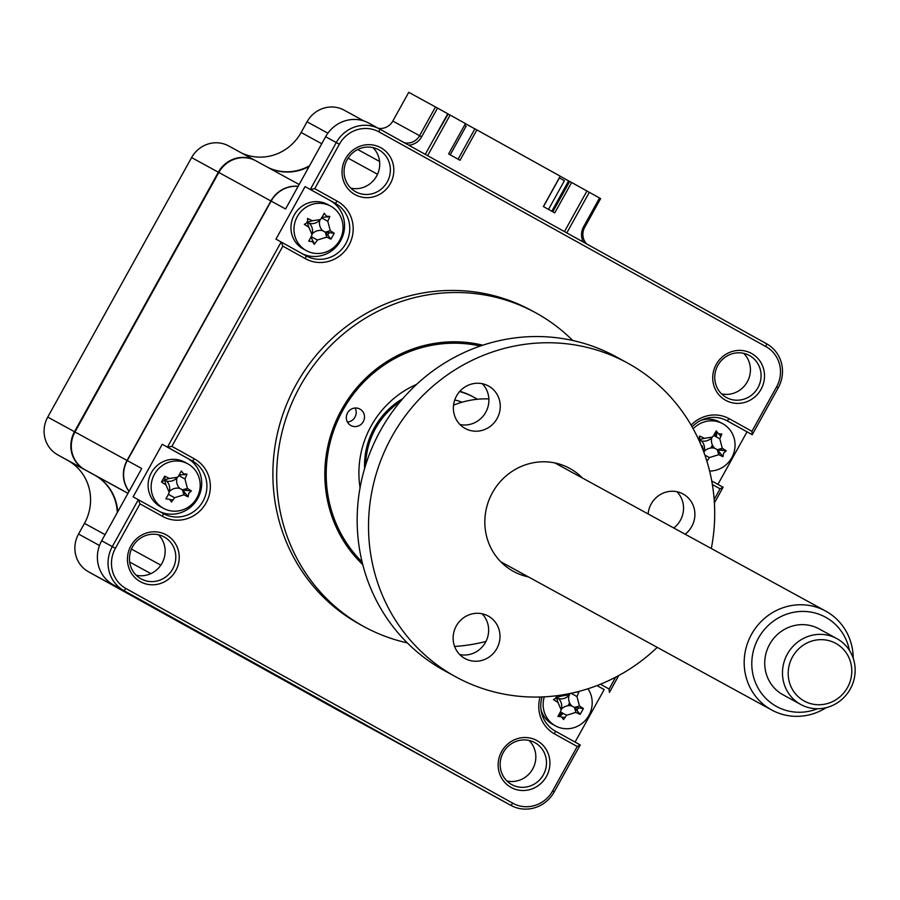 <?xml version="1.0" encoding="UTF-8"?>
<svg xmlns="http://www.w3.org/2000/svg" width="900" height="900" viewBox="0 0 900 900"><rect width="100%" height="100%" fill="white"/><g stroke="black" fill="none" stroke-linecap="round" stroke-linejoin="round"><path stroke-width="1.35" d="M584.707 227.34L583.605 226.732L599.535 197.989L600.637 198.596L584.707 227.34A14.085 13.489 118.7 0 0 586.699 243.945M583.605 226.732A15.964 15.289 118.7 0 0 583.335 242.078M404.438 142.785A14.085 13.489 118.7 0 0 419.569 135.697L435.499 106.954L437.546 108.079L421.616 136.822A15.964 15.289 118.7 0 1 408.746 145.181M378.248 128.273A14.085 13.489 118.7 0 0 392.816 121.061L408.746 92.317L435.499 106.954M268.267 167.602A46.946 44.966 118.7 0 0 309.555 165.724M117.281 512.584A46.946 44.966 118.7 0 0 94.657 475.121L84.431 469.451A28.17 26.977 -61.3 0 1 74.498 431.719L218.34 172.215A28.17 26.977 -61.3 0 1 255.454 160.594A28.17 26.977 -61.3 0 1 255.589 160.672L255.701 160.729M364.084 724.511A28.17 26.977 -61.3 0 1 363.859 724.399A28.17 26.977 -61.3 0 1 363.724 724.32L115.234 586.418A28.17 26.977 -61.3 0 1 110.565 583.099M337.252 709.841A28.17 26.977 -61.3 0 1 337.106 709.762A28.17 26.977 -61.3 0 1 336.971 709.684L88.481 571.781A28.17 26.977 -61.3 0 1 78.547 534.049L84.465 523.373A46.946 44.966 118.7 0 0 67.905 460.496L57.679 454.815A28.17 26.977 -61.3 0 1 47.745 417.094L191.599 157.579A28.17 26.977 -61.3 0 1 228.701 145.958A28.17 26.977 -61.3 0 1 228.847 146.036L255.319 160.526M241.515 152.977A46.946 44.966 118.7 0 0 301.14 132.469L307.058 121.793A28.17 26.977 -61.3 0 1 344.171 110.171A28.17 26.977 -61.3 0 1 344.306 110.25L363.983 121.016L344.171 110.171M427.624 155.655L450.124 115.065L465.457 123.581L448.616 153.956L460.024 160.29L476.865 129.904L560.216 176.164L543.375 206.55L554.771 212.873L571.624 182.486L589.309 192.308L566.809 232.909M425.261 154.35L447.761 113.76L437.546 108.079M599.535 197.989L589.309 192.308M572.726 340.481A178.875 171.326 118.7 0 0 536.49 313.223A178.875 171.326 118.7 0 0 535.613 312.739L531.821 310.669A178.875 171.326 118.7 0 0 295.92 384.919A178.875 171.326 118.7 0 0 359.257 624.038A178.875 171.326 118.7 0 0 360.135 624.521L363.926 626.591A178.875 171.326 118.7 0 0 407.295 642.881M535.613 312.739A178.875 171.326 118.7 0 0 299.711 386.989A178.875 171.326 118.7 0 0 363.049 626.107A178.875 171.326 118.7 0 0 363.926 626.591M725.648 400.298A26.764 25.628 118.7 0 0 761.029 389.329A26.764 25.628 118.7 0 0 751.601 353.486A26.764 25.628 118.7 0 0 716.209 364.455A26.764 25.628 118.7 0 0 725.648 400.298M726.3 397.44A23.94 22.939 118.7 0 0 726.424 397.507A23.94 22.939 118.7 0 0 758.002 387.574A23.94 22.939 118.7 0 0 749.52 355.567A23.94 22.939 118.7 0 0 749.408 355.5A23.94 22.939 118.7 0 0 717.829 365.434A23.94 22.939 118.7 0 0 726.3 397.44M743.67 353.329A23.94 22.939 -61.3 0 1 747.383 381.679A23.94 22.939 -61.3 0 1 721.508 393.851M158.389 534.735A23.94 22.939 -61.3 0 1 162.101 563.085A23.94 22.939 -61.3 0 1 136.226 575.246M141.019 578.846A23.94 22.939 118.7 0 0 141.142 578.914A23.94 22.939 118.7 0 0 172.71 568.98A23.94 22.939 118.7 0 0 164.239 536.962A23.94 22.939 118.7 0 0 164.115 536.906A23.94 22.939 118.7 0 0 132.547 546.84A23.94 22.939 118.7 0 0 141.019 578.846M140.366 581.704A26.764 25.628 118.7 0 0 175.748 570.735A26.764 25.628 118.7 0 0 166.309 534.892A26.764 25.628 118.7 0 0 130.928 545.861A26.764 25.628 118.7 0 0 140.366 581.704M529.076 740.464A23.94 22.939 -61.3 0 1 532.789 768.814A23.94 22.939 -61.3 0 1 506.914 780.975M511.718 784.575A23.94 22.939 118.7 0 0 511.83 784.631A23.94 22.939 118.7 0 0 543.409 774.697A23.94 22.939 118.7 0 0 534.938 742.691A23.94 22.939 118.7 0 0 534.814 742.624A23.94 22.939 118.7 0 0 503.235 752.558A23.94 22.939 118.7 0 0 511.718 784.575M511.065 787.421A26.764 25.628 118.7 0 0 546.446 776.452A26.764 25.628 118.7 0 0 537.007 740.61A26.764 25.628 118.7 0 0 501.626 751.579A26.764 25.628 118.7 0 0 511.065 787.421M372.971 147.611A23.94 22.939 -61.3 0 1 376.684 175.961A23.94 22.939 -61.3 0 1 350.809 188.123M355.613 191.722A23.94 22.939 118.7 0 0 355.725 191.79A23.94 22.939 118.7 0 0 387.304 181.845A23.94 22.939 118.7 0 0 378.821 149.839A23.94 22.939 118.7 0 0 378.709 149.771A23.94 22.939 118.7 0 0 347.13 159.716A23.94 22.939 118.7 0 0 355.613 191.722M354.949 194.569A26.764 25.628 118.7 0 0 390.341 183.611A26.764 25.628 118.7 0 0 380.902 147.769A26.764 25.628 118.7 0 0 345.51 158.726A26.764 25.628 118.7 0 0 354.949 194.569M308.97 240.784A15.491 14.839 118.7 0 0 309.566 241.042M312.829 241.92A15.491 14.839 118.7 0 0 313.762 242.032M327.656 235.226A15.491 14.839 118.7 0 0 329.141 232.537M327.521 217.136A15.491 14.839 118.7 0 0 326.88 216.349M324.562 214.189A15.491 14.839 118.7 0 0 323.944 213.761M302.164 253.665A30.049 28.777 118.7 0 0 340.999 240.053A30.049 28.777 118.7 0 0 330.053 200.453L305.077 186.593L275.951 239.153L281.16 241.999L282.859 246.161L305.471 258.716A32.861 31.477 118.7 0 0 348.919 245.239A32.861 31.477 118.7 0 0 337.331 201.229L314.73 188.674L310.286 189.45L336.285 142.549A32.861 31.477 -61.3 0 1 379.575 128.993A32.861 31.477 -61.3 0 1 379.733 129.082L766.631 343.8A32.861 31.477 -61.3 0 1 778.219 387.81L752.231 434.711L726.019 420.199M166.118 498.488A15.491 14.839 118.7 0 0 166.714 498.735M169.976 499.624A15.491 14.839 118.7 0 0 173.171 499.736M183.746 494.325A15.491 14.839 118.7 0 0 184.815 492.93M186.3 490.241A15.491 14.839 118.7 0 0 186.919 488.576M184.669 474.84A15.491 14.839 118.7 0 0 184.039 474.053M181.71 471.892A15.491 14.839 118.7 0 0 181.102 471.465M159.322 511.369A30.049 28.777 118.7 0 0 198.146 497.745A30.049 28.777 118.7 0 0 187.2 458.156L162.236 444.296L167.445 447.142L281.16 241.999L306.124 255.859A30.049 28.777 118.7 0 0 306.27 255.938A30.049 28.777 118.7 0 0 345.892 243.472A30.049 28.777 118.7 0 0 335.261 203.299L305.077 186.593M542.115 696.938A30.049 28.777 118.7 0 0 555.289 731.115L580.252 744.964L554.254 791.854A32.861 31.477 -61.3 0 1 510.964 805.41A32.861 31.477 -61.3 0 1 510.806 805.331L123.907 590.614A32.861 31.477 -61.3 0 1 112.32 546.592L138.308 499.702L133.099 496.856L162.236 444.296M540.101 697.005A32.861 31.477 118.7 0 0 554.625 733.961L577.238 746.505L552.611 790.942A30.049 28.777 -61.3 0 1 512.876 803.25L125.989 588.544A30.049 28.777 -61.3 0 1 115.391 548.291L140.017 503.865L138.308 499.702L163.282 513.562A30.049 28.777 118.7 0 0 163.429 513.641A30.049 28.777 118.7 0 0 203.051 501.165A30.049 28.777 118.7 0 0 192.409 461.002L167.445 447.142L171.877 446.377L282.859 246.161M379.418 128.914L369.09 123.255A32.861 31.477 118.7 0 0 368.921 123.165A32.861 31.477 118.7 0 0 325.631 136.721L285.57 208.991L271.136 201.094L127.282 460.598A28.17 26.977 118.7 0 0 129.105 491.276M166.084 614.104A28.17 26.977 118.7 0 0 168.019 615.296L500.152 799.504A32.861 31.477 118.7 0 0 500.31 799.582A32.861 31.477 118.7 0 0 500.468 799.673M364.466 724.725A28.17 26.977 -61.3 0 1 364.331 724.658L416.407 753.143A28.17 26.977 -61.3 0 0 416.531 753.21A28.17 26.977 118.7 0 0 416.644 753.278A28.17 26.977 118.7 0 0 416.79 753.345M559.474 716.276A28.17 26.977 118.7 0 0 563.22 713.419M558.349 715.635A27.225 26.078 118.7 0 0 562.151 712.822M567.956 705.735A27.225 26.078 118.7 0 0 568.204 705.296L569.587 702.81M710.809 448.031L712.046 445.793A27.225 26.078 118.7 0 0 712.429 445.095M569.351 705.645L570.24 704.025M712.192 447.941L713.07 446.355A28.17 26.977 118.7 0 0 713.092 446.332L712.046 445.793M715.275 436.343A27.225 26.078 118.7 0 0 715.59 431.955M716.355 436.939A28.17 26.977 118.7 0 0 716.738 432.034M298.103 186.39A28.17 26.977 118.7 0 0 271.136 201.094M127.282 460.598L141.727 468.506L101.666 540.765A32.861 31.477 118.7 0 0 113.254 584.786L168.019 615.296M558.124 716.029A15.491 14.839 118.7 0 0 558.72 716.288M561.983 717.176A15.491 14.839 118.7 0 0 565.178 717.289M576.821 710.482A15.491 14.839 118.7 0 0 578.306 707.794M575.066 742.084L604.181 689.558L597.015 685.586L604.181 689.558M718.594 454.174A15.491 14.839 118.7 0 0 719.663 452.779M721.148 450.09A15.491 14.839 118.7 0 0 721.766 448.425M720.754 436.646A15.491 14.839 118.7 0 0 718.886 433.901M716.569 431.741A15.491 14.839 118.7 0 0 715.95 431.314M747.023 431.854L717.908 484.38M314.73 188.674L339.356 144.248A30.049 28.777 -61.3 0 1 379.08 131.94L765.979 346.646A30.049 28.777 -61.3 0 1 776.576 386.899L751.95 431.325L752.231 434.711L727.268 420.851A30.049 28.777 118.7 0 0 727.121 420.772A30.049 28.777 118.7 0 0 692.123 426.881M711.742 480.96L723.094 487.26L714.398 502.954M618.727 675.551L609.39 692.404L609.097 689.029L600.457 684.225M751.95 431.325L729.337 418.77A32.861 31.477 118.7 0 0 691.121 425.137M712.361 484.526L720.079 488.812L723.094 487.26M720.079 488.812L714.161 499.489M615.656 677.194L609.097 689.029M577.238 746.505L580.252 744.964M140.017 503.865L162.619 516.409A32.861 31.477 118.7 0 0 206.078 502.942A32.861 31.477 118.7 0 0 194.49 458.921L171.877 446.377M454.601 646.459A178.875 171.326 118.7 0 0 485.944 641.464M482.794 345.195A129.105 123.66 118.7 0 0 341.28 410.321A129.105 123.66 118.7 0 0 362.767 564.604M350.854 425.509A9.394 8.989 118.7 0 0 363.285 421.639A9.394 8.989 118.7 0 0 359.91 409.061A9.394 8.989 118.7 0 0 347.524 412.954A9.394 8.989 118.7 0 0 350.854 425.509M347.423 422.044A9.394 8.989 118.7 0 0 355.095 408.015M480.262 346.05A127.699 122.31 118.7 0 0 342.461 410.963A127.699 122.31 118.7 0 0 362.115 562.016M360.056 487.744A93.892 89.933 -61.3 0 1 416.61 384.368M196.898 497.869A25.346 24.277 118.7 0 0 187.954 463.916A25.346 24.277 118.7 0 0 187.83 463.849A25.346 24.277 118.7 0 0 154.429 474.311A25.346 24.277 118.7 0 0 163.373 508.264A25.346 24.277 118.7 0 0 163.496 508.331A25.346 24.277 118.7 0 0 196.898 497.869M183.589 473.839L186.964 474.142A64.148 34.65 119.1 0 1 184.961 478.991L187.436 488.43A64.148 17.044 24.3 0 1 191.396 490.973L188.73 493.335L188.145 496.845A64.148 16.83 -146.3 0 1 183.893 494.831L174.578 497.723A64.148 34.65 119.1 0 1 171.529 501.998L169.481 499.298L165.904 498.881A64.148 0.787 -61 0 0 168.446 494.314L169.189 492.345L165.96 484.886A64.148 16.83 -146.3 0 1 161.471 482.04L164.722 476.168A64.148 17.044 24.3 0 1 169.515 478.474L177.604 477.214L178.819 475.594A64.148 0.787 -61 0 0 181.339 471.026L183.589 473.839M191.396 490.973L182.756 490.039L188.145 496.845M187.83 463.849L184.804 462.195A25.346 24.277 118.7 0 0 151.403 472.646A25.346 24.277 118.7 0 0 160.47 506.678L163.496 508.331M178.852 475.2L186.964 474.142M169.357 491.603A11.07 10.598 -61.3 0 1 179.764 488.385A11.07 10.598 -61.3 0 1 176.985 477.832M179.764 488.385L182.441 489.87L187.436 488.43M182.441 489.87L183.893 494.831M168.435 494.336L174.578 497.723M177.604 477.214L176.715 478.103A11.07 10.598 -61.3 0 1 166.556 481.05A11.07 10.598 -61.3 0 1 169.459 491.108L169.189 492.345M166.556 481.05L164.52 479.914L165.96 484.886M164.34 479.824L169.515 478.474M163.395 480.983L161.471 482.04M164.857 478.339L164.722 476.168M709.616 471.049A25.346 24.277 118.7 0 0 731.756 457.718A25.346 24.277 118.7 0 0 722.812 423.765A25.346 24.277 118.7 0 0 722.689 423.697A25.346 24.277 118.7 0 0 693.202 428.805M698.895 440.134L699.581 436.016A64.148 17.044 24.3 0 1 704.363 438.322L712.451 437.062L713.678 435.442A64.148 0.787 -61 0 0 716.197 430.875L718.447 433.688L721.811 433.991A64.148 34.65 119.1 0 1 719.809 438.84L722.295 448.279A64.148 17.044 24.3 0 1 726.244 450.821L723.577 453.184L722.992 456.694A64.148 16.83 -146.3 0 1 718.74 454.68L709.436 457.571A64.148 34.65 119.1 0 1 706.883 461.16M726.244 450.821L717.615 449.887L722.992 456.694M722.689 423.697L719.651 422.044A25.346 24.277 118.7 0 0 701.089 420.3M712.462 437.062L711.562 437.951A11.07 10.598 -61.3 0 1 701.404 440.899A11.07 10.598 -61.3 0 1 704.306 450.956L704.048 452.194L702.225 445.86M701.404 440.899L699.367 439.762L700.605 444.004M699.188 439.673L704.363 438.322M699.705 438.188L699.581 436.016M713.666 435.465L719.809 438.84M704.205 451.451A11.07 10.598 -61.3 0 1 714.623 448.234A11.07 10.598 -61.3 0 1 711.832 437.681M714.623 448.234L717.3 449.719L722.295 448.279M717.3 449.719L718.74 454.68M559.294 177.84L564.424 180.686L548.516 209.396M559.395 177.896L543.476 206.606M416.407 753.143A28.17 26.977 -61.3 0 1 416.272 753.064L167.782 615.161A28.17 26.977 -61.3 0 1 165.825 613.957M364.331 724.658A28.17 26.977 -61.3 0 1 364.196 724.579L115.706 586.676A28.17 26.977 -61.3 0 1 111.353 583.639M117.709 511.83A46.946 44.966 118.7 0 0 95.13 475.38L84.904 469.71A28.17 26.977 -61.3 0 1 74.97 431.989L218.812 172.474A28.17 26.977 -61.3 0 1 255.926 160.852A28.17 26.977 -61.3 0 1 256.061 160.931L299.149 184.5L255.926 160.852M268.74 167.861A46.946 44.966 118.7 0 0 309.139 166.477M129.037 491.377A28.17 26.977 -61.3 0 1 127.046 460.474L270.9 200.97A28.17 26.977 -61.3 0 1 298.159 186.289M554.062 699.975A13.658 13.084 118.7 0 0 554.805 699.097M304.909 224.73A13.658 13.084 118.7 0 0 305.64 223.841M307.845 219.701A13.658 13.084 118.7 0 0 308.137 218.734M586.957 191.002L564.457 231.593M571.624 182.486L569.666 181.429L552.825 211.792M569.632 181.474L560.183 176.231M474.874 128.891L465.424 123.649M568.609 180.911L551.812 211.23M450.124 115.065L448.178 113.996L433.642 139.23M476.865 129.904L474.907 128.835L458.077 159.21M464.535 125.246L466.132 126.135L450.214 154.845M544.32 696.836A25.346 24.277 118.7 0 0 555.379 725.816A25.346 24.277 118.7 0 0 555.502 725.884A25.346 24.277 118.7 0 0 588.904 715.421A25.346 24.277 118.7 0 0 587.959 688.77M577.102 691.875L578.97 691.695A64.148 34.65 119.1 0 1 576.967 696.544L579.442 705.982A64.148 17.044 24.3 0 1 583.403 708.525L580.151 714.398A64.148 16.83 -146.3 0 1 575.899 712.384L566.584 715.275A64.148 34.65 119.1 0 1 563.535 719.55L561.488 716.85L557.91 716.423A64.148 0.787 -61 0 0 560.452 711.866L561.195 709.898L557.966 702.439A64.148 16.83 -146.3 0 1 553.477 699.592L555.57 698.377L556.909 695.689M540.99 709.526A25.346 24.277 118.7 0 0 552.476 724.219L555.502 725.884M555.581 698.377L553.477 699.592M559.98 695.273A64.148 17.044 24.3 0 1 561.521 696.026L569.61 694.755L568.721 695.655A11.07 10.598 -61.3 0 1 558.562 698.602A11.07 10.598 -61.3 0 1 561.465 708.66L561.195 709.898M561.364 709.155A11.07 10.598 -61.3 0 1 571.77 705.938L574.447 707.423L575.899 712.384M560.441 711.889L566.584 715.275M558.562 698.602L556.526 697.466L557.966 702.439M556.526 697.466L561.521 696.026M573.469 692.752L578.97 691.695M571.77 705.938A11.07 10.598 -61.3 0 1 568.991 695.385M583.403 708.525L574.447 707.423L579.442 705.982M574.762 707.591L580.151 714.398M365.726 464.794A75.116 71.944 -61.3 0 1 375.491 428.535A75.116 71.944 -61.3 0 1 400.331 401.524M459.641 391.556A75.116 71.944 -61.3 0 1 477.416 399.274M402.863 398.554A75.116 71.944 118.7 0 0 374.31 427.894A75.116 71.944 118.7 0 0 364.59 468.517M473.861 397.226A75.116 71.944 118.7 0 0 459.855 391.309M366.064 458.809A51.637 49.466 -61.3 0 1 364.77 459.428M364.534 465.626A56.34 53.966 118.7 0 0 365.591 465.21M395.303 403.616A51.637 49.466 -61.3 0 1 395.483 405.034M400.613 401.186A56.34 53.966 118.7 0 0 400.399 400.072M330.683 206.145L327.645 204.491A25.346 24.277 118.7 0 0 294.255 214.942A25.346 24.277 118.7 0 0 303.311 248.974L306.349 250.627A25.346 24.277 118.7 0 0 339.75 240.176A25.346 24.277 118.7 0 0 330.806 206.213A25.346 24.277 118.7 0 0 330.683 206.145A25.346 24.277 118.7 0 0 297.281 216.607A25.346 24.277 118.7 0 0 306.225 250.56A25.346 24.277 118.7 0 0 306.349 250.627M326.441 216.135L329.805 216.439A64.148 34.65 119.1 0 1 327.803 221.299L330.289 230.726A64.148 17.044 24.3 0 1 334.238 233.269L330.986 239.141A64.148 16.83 -146.3 0 1 326.734 237.127L317.43 240.019A64.148 34.65 119.1 0 1 314.37 244.294L312.322 241.594L308.745 241.178A64.148 0.787 -61 0 0 311.287 236.61L312.041 234.641L308.812 227.183A64.148 16.83 -146.3 0 1 304.312 224.347L306.416 223.121L307.665 220.849L307.575 218.475A64.148 17.044 24.3 0 1 312.356 220.781L320.445 219.51L321.671 217.89A64.148 0.787 -61 0 0 324.191 213.322L326.441 216.135M306.416 223.132L304.312 224.347M307.665 220.849L307.575 218.475M320.456 219.51L319.556 220.399A11.07 10.598 -61.3 0 1 309.397 223.346A11.07 10.598 -61.3 0 1 312.3 233.415L312.041 234.641M309.397 223.346L307.361 222.221L308.812 227.183M307.361 222.221L312.356 220.781M321.694 217.507L329.805 216.439M312.199 233.899A11.07 10.598 -61.3 0 1 322.616 230.681A11.07 10.598 -61.3 0 1 319.826 220.129M322.616 230.681L325.294 232.166L330.289 230.726M334.238 233.269L325.294 232.166L326.734 237.127M325.609 232.346L330.986 239.141M310.961 236.88L314.37 244.294M849.409 650.351A50.917 48.769 118.7 0 0 834.66 623.734A50.917 48.769 118.7 0 0 765.023 628.808A50.917 48.769 118.7 0 0 767.452 699.941A50.917 48.769 118.7 0 0 817.459 708.75M826.178 707.681A56.34 53.966 -61.3 0 1 771.649 709.965A56.34 53.966 -61.3 0 1 761.512 702.709A56.34 53.966 -61.3 0 1 754.796 629.111A56.34 53.966 -61.3 0 1 825.727 611.123A56.34 53.966 -61.3 0 1 835.875 618.379A56.34 53.966 -61.3 0 1 853.211 658.26M794.025 699.66A37.564 35.977 -61.3 0 1 789.548 650.599A37.564 35.977 -61.3 0 1 836.831 638.595A37.564 35.977 -61.3 0 1 843.604 643.444A37.564 35.977 -61.3 0 1 848.081 692.505A37.564 35.977 -61.3 0 1 800.786 704.498A37.564 35.977 -61.3 0 1 794.025 699.66M836.831 638.595L819.079 628.886A37.564 35.977 118.7 0 0 771.795 640.879A37.564 35.977 118.7 0 0 776.273 689.94A37.564 35.977 118.7 0 0 783.034 694.789L800.786 704.498M841.68 647.606A32.861 31.477 118.7 0 0 796.736 650.88A32.861 31.477 118.7 0 0 798.3 696.791A32.861 31.477 118.7 0 0 843.255 693.518A32.861 31.477 118.7 0 0 841.68 647.606M482.31 383.715A24.221 23.209 -61.3 0 1 485.752 412.267A24.221 23.209 -61.3 0 1 459.979 424.53M456.536 395.966A24.221 23.209 -61.3 0 1 488.452 385.976A24.221 23.209 -61.3 0 1 497.115 418.489A24.221 23.209 -61.3 0 1 465.199 428.479A24.221 23.209 -61.3 0 1 456.536 395.966M528.39 576.889A58.68 56.205 -61.3 0 1 492.469 492.637A58.68 56.205 -61.3 0 1 582.457 478.035M676.935 491.726A24.221 23.209 -61.3 0 1 680.389 520.29A24.221 23.209 -61.3 0 1 673.774 527.996M648.113 513.956A24.221 23.209 -61.3 0 1 651.173 503.978A24.221 23.209 -61.3 0 1 683.089 493.988A24.221 23.209 -61.3 0 1 691.74 526.5A24.221 23.209 -61.3 0 1 685.136 534.206M482.051 613.744A24.221 23.209 -61.3 0 1 485.494 642.308A24.221 23.209 -61.3 0 1 459.72 654.559M456.277 626.006A24.221 23.209 -61.3 0 1 488.194 616.016A24.221 23.209 -61.3 0 1 496.856 648.518A24.221 23.209 -61.3 0 1 464.94 658.519A24.221 23.209 -61.3 0 1 456.277 626.006M711.304 548.528A178.875 171.326 118.7 0 0 627.457 362.981L616.095 356.771A178.875 171.326 118.7 0 0 380.452 430.56A178.875 171.326 118.7 0 0 444.409 670.624L455.771 676.834A178.875 171.326 118.7 0 0 657.236 647.37M627.457 362.981A178.875 171.326 118.7 0 0 391.815 436.77A178.875 171.326 118.7 0 0 455.771 676.834M488.869 398.902A89.674 85.883 118.7 0 0 453.555 405.135M392.816 121.061L421.616 136.822M191.599 157.579L270.9 200.97M47.745 417.094L127.046 460.474M84.431 469.451L57.679 454.815M94.657 475.121L67.905 460.496M363.724 724.32L336.971 709.684M115.234 586.418L88.481 571.781M78.547 534.049L99.495 545.512M84.465 523.373L105.064 534.645M301.14 132.469L321.739 143.741M307.058 121.793L327.881 133.189M187.2 458.156L192.409 461.002L194.49 458.921M577.046 710.145L576.248 709.706M568.845 705.656L568.204 705.296M718.56 449.359L719.707 449.989M113.254 584.786L123.907 590.614L125.989 588.544M101.666 540.765L115.391 548.291M500.152 799.504L510.806 805.331L512.876 803.25M726.975 420.694L729.337 418.77M337.331 201.229L335.261 203.299L330.053 200.453M305.471 258.716L306.124 255.859M325.631 136.721L339.356 144.248M379.733 129.082L379.08 131.94M766.631 343.8L765.979 346.646M778.219 387.81L776.576 386.899M554.625 733.961L555.289 731.115M552.611 790.942L554.254 791.854M162.619 516.409L163.282 513.562M178.808 475.616L184.961 478.991M704.891 455.062L709.436 457.571M115.706 586.676L167.782 615.161M364.196 724.579L416.272 753.064M357.728 149.513L379.586 161.471M348.075 158.141L377.527 174.263M84.904 469.71L127.991 493.279M95.13 475.38L127.957 493.346M131.445 549.079L160.83 565.155M129.679 562.028L150.885 573.626M571.05 693.281L576.967 696.544M454.748 399.971A65.722 62.955 -61.3 0 1 462.116 402.199M321.66 217.912L327.803 221.299M311.276 236.632L317.43 240.019M228.701 145.958L255.454 160.594M337.106 709.762L363.859 724.399M416.644 753.278L431.021 761.13M500.31 799.582L510.964 805.41M368.921 123.165L379.575 128.993M825.727 611.123L554.85 462.926M771.649 709.965L500.771 561.78"/></g></svg>
